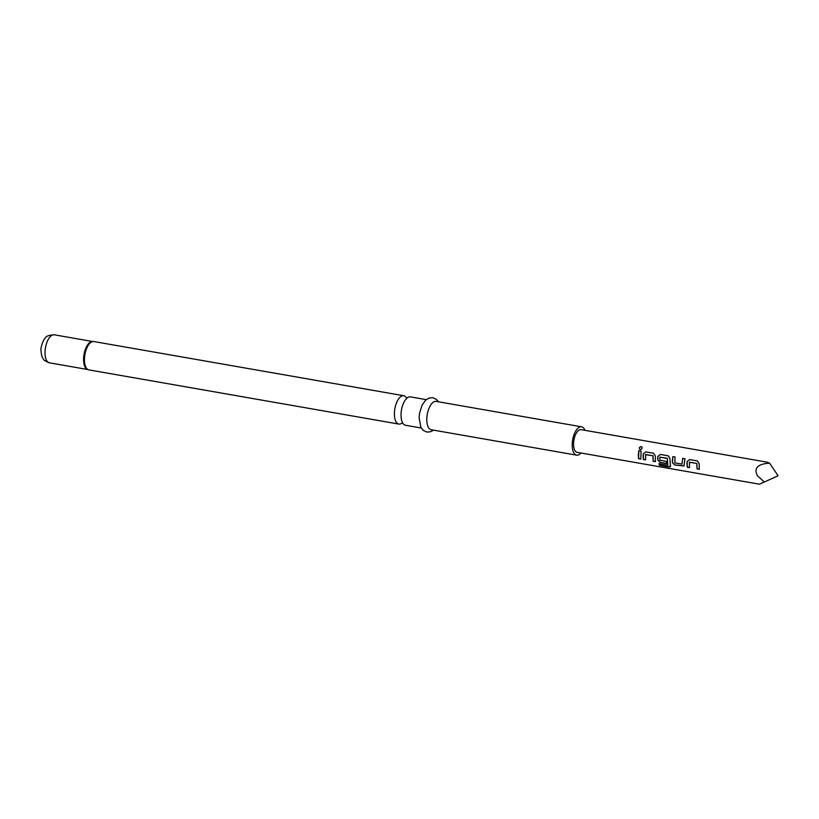 <?xml version="1.0" encoding="UTF-8"?>
<svg xmlns="http://www.w3.org/2000/svg" width="819" height="819" viewBox="0 0 819 819"><rect width="100%" height="100%" fill="white"/><g stroke="black" fill="none" stroke-linecap="round" stroke-linejoin="round"><path stroke-width="1.23" d="M641.246 446.58C642.639 447.839 642.301 448.843 640.243 449.57C638.748 448.218 639.086 447.215 641.246 446.58L641.922 447.02M640.315 449.621C638.82 448.28 639.148 447.297 641.308 446.662L641.953 447.061M421.283 428.009L405.456 425.235A14.394 6.542 -80.1 0 1 401.075 416.707A14.394 6.542 -80.1 0 1 401.044 414.281A14.394 6.542 -80.1 0 1 403.398 403.429A14.394 6.542 -80.1 0 1 410.411 396.887L426.238 399.652M584.94 430.323A14.394 6.542 99.9 0 0 581.572 426.812L436.169 401.392A14.394 6.542 99.9 0 0 426.801 418.785A14.394 6.542 99.9 0 0 431.214 429.74L576.607 455.159A14.394 6.542 99.9 0 0 580.968 452.999M581.572 426.812A14.394 6.542 99.9 0 0 572.205 444.205A14.394 6.542 99.9 0 0 576.607 455.159M406.736 398.331A14.394 6.542 99.9 0 0 403.777 395.731A14.394 6.542 99.9 0 0 394.41 413.124A14.394 6.542 99.9 0 0 398.822 424.078A14.394 6.542 99.9 0 0 402.487 422.635M581.07 429.647A11.507 5.231 99.9 0 0 573.576 443.56A11.507 5.231 99.9 0 0 577.108 452.323L759.397 484.193L764.362 482.012L757.391 475.696C753.623 468.099 757.708 463.912 769.635 463.155L767.106 462.172L581.07 429.647M638.318 454.873L638.81 450.685L641.062 451.074L640.806 459.06L638.564 458.671L638.318 454.873M643.11 455.712L643.243 453.9L645.71 451.883L653.582 453.265L655.313 456.019L655.435 461.619L653.183 461.22L652.897 455.773L645.618 454.504L645.607 459.899L643.365 459.51L643.11 455.712M670.464 465.857L669.041 467.014L659.561 465.305L658.885 463.708L667.782 465.274L667.403 458.476L659.827 457.156L659.899 460.217L666.297 461.353L666.533 463.554L660.083 462.428L657.759 459.991L657.739 458.271L657.862 456.459L660.329 454.443L668.202 455.825L669.932 458.558L670.423 466.738M672.358 460.831L672.849 456.633L675.102 457.022L674.774 462.858L682.043 464.127L682.677 458.353L684.93 458.742L684.019 466.011L674.702 464.997L672.379 462.592L672.358 460.831M686.987 463.39L687.11 461.568L689.578 459.561L697.45 460.933L699.18 463.677L699.303 469.297L697.051 468.908L696.764 463.431L689.485 462.162L689.475 467.577L687.233 467.188L686.987 463.39M655.517 461.517L653.265 461.128L652.978 455.753L645.454 454.647M667.782 465.274L667.352 458.261L659.827 457.156M699.385 469.205L697.133 468.806L696.846 463.421L689.322 462.305M682.043 464.127L682.677 458.353M769.635 463.155L778.05 475.767L764.362 482.012M640.888 458.968L638.636 458.568L638.81 450.685M638.881 450.706L641.134 451.095M645.689 459.807L643.437 459.408L643.324 453.89L645.71 451.883M645.781 451.914L653.654 453.286M670.546 465.735L669.103 466.871L659.623 465.161L658.957 463.585M666.615 463.452L660.165 462.336L657.841 459.93L657.944 456.449L660.329 454.443M660.411 454.473L668.284 455.845M684.06 465.96L674.784 464.905L672.379 462.592M682.749 458.374L685.001 458.773M672.46 462.53L672.849 456.633M672.931 456.654L675.184 457.053M689.557 467.485L687.315 467.086L687.192 461.547L689.578 459.561M689.649 459.582L697.532 460.964M93.049 341.513A14.302 6.501 99.9 0 0 92.219 341.554A14.302 6.501 99.9 0 0 84.019 358.835A14.302 6.501 99.9 0 0 87.367 369.338A14.302 6.501 99.9 0 0 88.124 369.656M92.219 341.554L93.827 341.543A14.394 6.542 99.9 0 0 84.459 358.937A14.394 6.542 99.9 0 0 88.872 369.891L398.822 424.078M92.527 341.513A14.21 6.46 99.9 0 0 83.589 358.732A14.21 6.46 99.9 0 0 87.643 369.482M49.396 362.817C45.26 361.077 43.305 359.879 43.53 359.224C43.1 357.923 41.708 359.06 40.95 350C40.418 348.454 43.131 339.189 45.618 337.776C46.181 336.077 49.068 335.094 54.289 334.807A14.21 6.46 99.9 0 0 45.035 351.986A14.21 6.46 99.9 0 0 49.396 362.817L87.694 369.512M433.497 430.139L430.743 431.715L426.904 432.084L423.331 430.415L420.833 427.19L419.103 417.629L419.574 413.083L422.051 405.251L425.573 400.245L428.9 398.106L432.841 397.706L436.425 399.385L438.452 401.791M87.367 369.338L88.872 369.891M93.827 341.543L403.777 395.731M54.289 334.807L92.588 341.503"/></g></svg>
